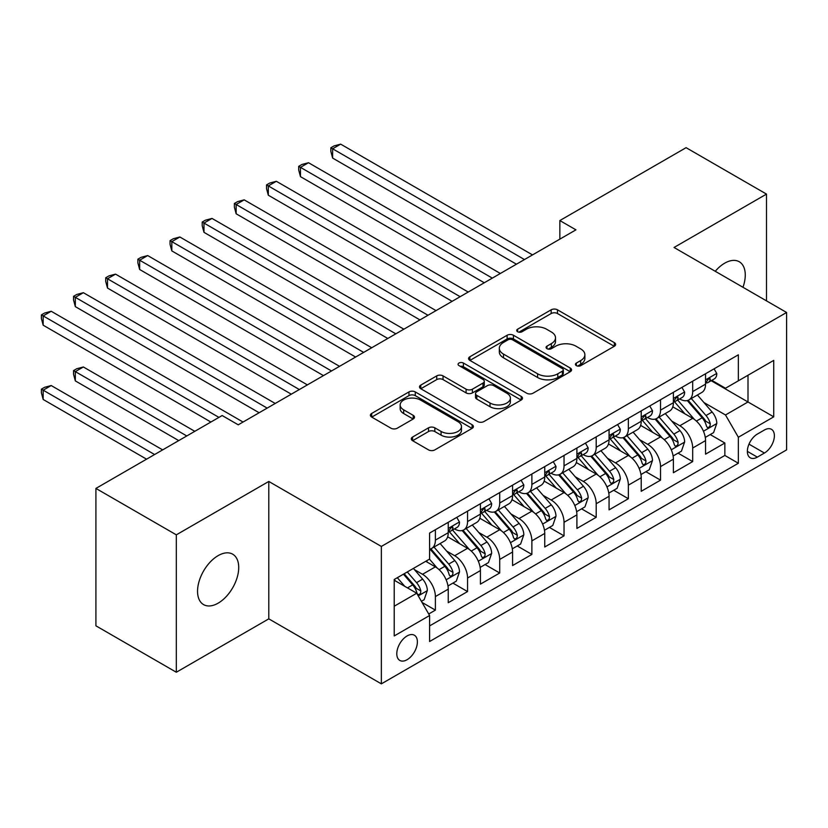 <?xml version="1.0" encoding="UTF-8"?>
<svg xmlns="http://www.w3.org/2000/svg" width="828" height="828" viewBox="0 0 828 828"><rect width="100%" height="100%" fill="white"/><g stroke="black" fill="none" stroke-linecap="round" stroke-linejoin="round"><path stroke-width="1.24" d="M576.35 365.634A3.126 1.801 0 0 0 580.77 365.634L614.314 346.27A4.461 2.577 0 0 0 615.618 344.448A4.461 2.577 0 0 0 614.314 342.626L557.482 309.817A4.461 2.577 0 0 0 551.169 309.817L517.635 329.182A3.126 1.801 0 0 0 516.713 330.455A3.126 1.801 0 0 0 517.635 331.738A3.126 1.801 0 0 0 522.054 331.738L526.391 329.223A14.283 8.249 0 0 1 546.594 329.223L551.334 331.966A14.283 8.249 0 0 1 555.516 337.793A14.283 8.249 0 0 1 551.334 343.63L546.987 346.135A3.126 1.801 0 0 0 546.076 347.408A3.126 1.801 0 0 0 546.987 348.681A3.126 1.801 0 0 0 551.407 348.681L555.754 346.176A14.283 8.249 0 0 1 575.957 346.176L580.687 348.909A14.283 8.249 0 0 1 584.879 354.746A14.283 8.249 0 0 1 580.687 360.573L576.35 363.078A3.126 1.801 0 0 0 575.429 364.361A3.126 1.801 0 0 0 576.35 365.634L576.35 363.078M218.137 603.167A29.115 16.808 120 0 0 237.15 577.52A29.115 16.808 120 0 0 232.689 554.191A29.115 16.808 120 0 0 218.137 555.629A29.115 16.808 120 0 0 199.113 581.287A29.115 16.808 120 0 0 203.574 604.606A29.115 16.808 120 0 0 218.137 603.167M742.975 287.285A29.115 16.808 120 0 0 739.238 261.731A29.115 16.808 120 0 0 724.686 263.18A29.115 16.808 120 0 0 715.247 271.274M407.086 659.709A14.552 8.404 120 0 0 416.598 646.885A14.552 8.404 120 0 0 414.362 635.221A14.552 8.404 120 0 0 407.086 635.945A14.552 8.404 120 0 0 397.575 648.769A14.552 8.404 120 0 0 399.81 660.433A14.552 8.404 120 0 0 407.086 659.709M412.582 437.039A4.461 2.577 0 0 0 411.278 438.861A4.461 2.577 0 0 0 412.582 440.682L428.521 449.883A4.461 2.577 0 0 0 434.835 449.883L472.095 428.376A4.461 2.577 0 0 0 473.399 426.555A4.461 2.577 0 0 0 472.095 424.733L415.263 391.923A4.461 2.577 0 0 0 408.949 391.923L371.7 413.431A4.461 2.577 0 0 0 370.395 415.252A4.461 2.577 0 0 0 371.7 417.074L390.961 428.2A4.461 2.577 0 0 0 397.274 428.2L413.213 418.989A4.461 2.577 0 0 0 414.517 417.167A4.461 2.577 0 0 0 413.213 415.345L403.66 409.829A11.944 6.893 0 0 1 400.162 404.954A11.944 6.893 0 0 1 407.542 398.589A11.944 6.893 0 0 1 420.552 400.079L457.967 421.68A11.944 6.893 0 0 1 461.465 426.555A11.944 6.893 0 0 1 454.086 432.93A11.944 6.893 0 0 1 441.076 431.429L434.835 427.828A4.461 2.577 0 0 0 428.521 427.828L412.582 437.039L412.582 440.682M268.789 481.451L176.323 534.836L95.913 488.416L95.913 625.823L176.323 672.243L268.789 618.858L381.356 683.856L381.356 546.439L268.789 481.451L268.789 618.858M766.5 300.864L766.5 194.104L674.033 247.479L786.6 312.477L381.356 546.439M766.5 194.104L686.091 147.674L559.852 220.558L559.852 239.126M95.913 488.416L222.152 415.532L238.236 424.816L575.936 229.842L559.852 220.558M526.701 393.207A4.461 2.577 0 0 0 533.025 393.207L570.275 371.7A4.461 2.577 0 0 0 571.579 369.868A4.461 2.577 0 0 0 570.275 368.046L513.443 335.247A4.461 2.577 0 0 0 507.129 335.247L469.88 356.754A4.461 2.577 0 0 0 468.576 358.576A4.461 2.577 0 0 0 469.88 360.397L526.701 393.207M460.244 366.307A3.126 1.801 0 0 1 463.411 366.752L463.411 363.037L521.185 396.395A4.461 2.577 0 0 1 522.489 398.216A4.461 2.577 0 0 1 521.185 400.038L483.925 421.545A4.461 2.577 0 0 1 477.611 421.545L420.79 388.736L420.79 385.092A4.461 2.577 0 0 0 419.486 386.914A4.461 2.577 0 0 0 420.79 388.736M420.79 385.092L436.729 375.891A4.461 2.577 0 0 1 443.042 375.891L466.092 389.191A4.461 2.577 0 0 0 472.405 389.191L482.983 383.085A4.461 2.577 0 0 0 484.287 381.263A4.461 2.577 0 0 0 482.983 379.441L458.991 365.593A3.126 1.801 0 0 1 458.07 364.31A3.126 1.801 0 0 1 460.006 362.643A3.126 1.801 0 0 1 463.411 363.037M428.718 613.983L435.383 610.132L422.042 602.422M414.445 569.633L422.518 574.29A18.195 10.505 60 0 1 435.383 596.574L448.248 589.153L448.248 602.701L467.551 591.565L452.916 583.119M446.613 551.065L454.686 555.723A18.195 10.505 60 0 1 467.551 578.006L480.416 570.585L480.416 584.133L499.708 572.997L485.073 564.551M478.77 532.497L486.843 537.155A18.195 10.505 60 0 1 499.708 559.438L512.573 552.017L512.573 565.565L531.876 554.429L517.241 545.973M510.938 513.929L519.011 518.587A18.195 10.505 60 0 1 531.876 540.87L544.741 533.439L544.741 546.997L564.034 535.861L549.399 527.405M543.096 495.361L551.169 500.019A18.195 10.505 60 0 1 564.034 522.302L576.899 514.871L576.899 528.43L596.201 517.293L581.566 508.837M575.263 476.793L583.336 481.451A18.195 10.505 60 0 1 596.201 503.734L609.066 496.303L609.066 509.862L628.359 498.725L613.724 490.269M607.421 458.215L615.494 462.883A18.195 10.505 60 0 1 628.359 485.167L641.224 477.735L641.224 491.294L660.527 480.147L645.892 471.701M639.589 439.647L647.662 444.315A18.195 10.505 60 0 1 660.527 466.599L673.392 459.167L673.392 472.726L692.684 461.579L692.684 448.031A18.195 10.505 -120 0 0 679.819 425.747L671.746 421.079M678.049 453.133L692.684 461.579M448.248 589.153A18.195 10.505 -120 0 0 435.383 566.87L425.737 561.301M480.416 570.585A18.195 10.505 -120 0 0 467.551 548.302L447.658 536.813M512.573 552.017A18.195 10.505 -120 0 0 499.708 529.734L479.826 518.245M544.741 533.439A18.195 10.505 -120 0 0 531.876 511.166L511.983 499.677M576.899 514.871A18.195 10.505 -120 0 0 564.034 492.588L544.151 481.109M609.066 496.303A18.195 10.505 -120 0 0 596.201 474.02L576.309 462.541M641.224 477.735A18.195 10.505 -120 0 0 628.359 455.452L608.476 443.974M673.392 459.167A18.195 10.505 -120 0 0 660.527 436.884L640.634 425.406M764.41 430.011L757.33 434.1A14.097 8.145 120 0 0 748.119 446.53A14.097 8.145 120 0 0 750.282 457.822A14.097 8.145 120 0 0 757.33 457.128L764.41 453.04A14.097 8.145 120 0 0 773.621 440.62A14.097 8.145 120 0 0 771.458 429.318A14.097 8.145 120 0 0 764.41 430.011M381.356 683.856L786.6 449.883L786.6 312.477M394.221 606.231L416.732 593.231L429.597 615.514L429.597 641.514L738.359 463.256L738.359 437.256L725.494 414.973L703.904 402.511M429.597 615.514L394.221 635.945L394.221 579.496L429.597 559.066L429.597 533.066L738.359 354.808L738.359 380.808L773.735 360.387L773.735 416.836L738.359 437.256M454.52 528.885L454.686 528.988A18.195 10.505 60 0 0 463.784 529.889L476.649 522.458A18.195 10.505 -120 0 0 480.416 514.136L480.416 503.734M486.678 510.317L486.843 510.421A18.195 10.505 60 0 0 495.941 511.321L508.806 503.89A18.195 10.505 -120 0 0 512.573 495.558L512.573 485.167M518.846 491.749L519.011 491.853A18.195 10.505 60 0 0 528.109 492.753L540.974 485.322A18.195 10.505 -120 0 0 544.741 476.99L544.741 466.599M551.003 473.181L551.169 473.285A18.195 10.505 60 0 0 560.266 474.185L573.131 466.754A18.195 10.505 -120 0 0 576.899 458.422L576.899 448.031M583.171 454.613L583.336 454.707A18.195 10.505 60 0 0 592.434 455.617L605.299 448.186A18.195 10.505 -120 0 0 609.066 439.854L609.066 429.453M615.328 436.046L615.494 436.139A18.195 10.505 60 0 0 624.591 437.039L637.456 429.618A18.195 10.505 -120 0 0 641.224 421.286L641.224 410.885M647.486 417.478L647.662 417.571A18.195 10.505 60 0 0 656.759 418.471L669.624 411.05A18.195 10.505 -120 0 0 673.392 402.719L673.392 392.317M429.597 625.916L724.852 455.452L724.852 443.011L705.549 454.158L705.549 440.599A18.195 10.505 -120 0 0 692.684 418.316L672.791 406.838M679.653 398.91L679.819 399.003A18.195 10.505 -120 0 0 688.917 399.903A18.195 10.505 -120 0 0 692.684 391.582L692.684 381.18M688.917 399.903L701.782 392.482A18.195 10.505 -120 0 0 705.549 384.151L705.549 373.749M435.383 529.734L435.383 540.125A18.195 10.505 60 0 1 431.616 548.457A18.195 10.505 60 0 1 429.597 549.192M431.616 548.457L444.481 541.026A18.195 10.505 -120 0 0 448.248 532.704L448.248 522.302M467.551 511.155L467.551 521.557A18.195 10.505 60 0 1 463.784 529.889M499.708 492.588L499.708 502.989A18.195 10.505 60 0 1 495.941 511.321M531.876 474.02L531.876 484.421A18.195 10.505 60 0 1 528.109 492.753M564.034 455.452L564.034 465.853A18.195 10.505 60 0 1 560.266 474.185M596.201 436.884L596.201 447.286A18.195 10.505 60 0 1 592.434 455.617M628.359 418.316L628.359 428.718A18.195 10.505 60 0 1 624.591 437.039M660.527 399.748L660.527 410.15A18.195 10.505 60 0 1 656.759 418.471M660.527 466.599L660.527 480.147M628.359 485.167L628.359 498.725M596.201 503.734L596.201 517.293M564.034 522.302L564.034 535.861M531.876 540.87L531.876 554.429M499.708 559.438L499.708 572.997M467.551 578.006L467.551 591.565M435.383 596.574L435.383 610.132M416.732 593.231L394.221 580.231M725.494 414.973L748.005 401.973L748.005 375.239L773.735 360.387M711.169 380.714L773.735 416.836M711.811 380.342L725.494 388.239L738.359 380.808M176.323 534.836L176.323 672.243M710.217 434.565L724.852 443.011M724.852 455.452L738.359 463.256M577.602 366.079L580.687 364.289A14.283 8.249 0 0 0 584.879 358.462L584.879 354.746M555.516 337.793L555.516 341.509A14.283 8.249 0 0 1 551.334 347.336L548.24 349.126M614.252 346.301L557.482 313.533A4.461 2.577 0 0 0 551.169 313.533L518.877 332.173M570.213 371.731L513.443 338.952A4.461 2.577 0 0 0 507.129 338.952L469.942 360.428M562.378 371.151A3.126 1.801 0 0 0 563.299 369.868A3.126 1.801 0 0 0 562.378 368.595L512.501 339.801A3.126 1.801 0 0 0 508.081 339.801L503.507 342.44A14.283 8.249 0 0 0 499.315 348.277A14.283 8.249 0 0 0 503.507 354.105L537.6 373.79A14.283 8.249 0 0 0 557.803 373.79L562.378 371.151L562.378 374.867A3.126 1.801 0 0 0 563.299 373.583L563.299 369.868M499.315 348.277L499.315 351.983A14.283 8.249 0 0 0 503.507 357.82L503.507 354.105M562.378 374.867L557.803 377.506A14.283 8.249 0 0 1 537.6 377.506L503.507 357.82M420.852 388.767L436.729 379.597L436.729 375.891M484.287 381.263L484.287 384.979A4.461 2.577 0 0 1 482.983 386.8L472.405 392.907A4.461 2.577 0 0 1 466.092 392.907L443.042 379.597A4.461 2.577 0 0 0 436.729 379.597M463.411 366.752L521.122 400.069M490.01 402.998A11.944 6.893 0 0 0 503.02 404.499A11.944 6.893 0 0 0 510.39 398.123A11.944 6.893 0 0 0 506.891 393.248L493.716 385.641A4.461 2.577 0 0 0 487.402 385.641L476.824 391.747A4.461 2.577 0 0 0 475.52 393.569A4.461 2.577 0 0 0 476.824 395.391L490.01 402.998L490.01 406.714A11.944 6.893 0 0 0 503.02 408.204A11.944 6.893 0 0 0 510.39 401.839L510.39 398.123M475.52 393.569L475.52 397.285A4.461 2.577 0 0 0 476.824 399.106L476.824 395.391M490.01 406.714L476.824 399.106M461.465 426.555L461.465 430.27A11.944 6.893 0 0 1 454.086 436.646A11.944 6.893 0 0 1 441.076 435.145L434.835 431.543A4.461 2.577 0 0 0 428.521 431.543L412.644 440.713M400.162 404.954L400.162 408.67A11.944 6.893 0 0 0 403.66 413.545L403.66 409.829M413.151 419.03L403.66 413.545M472.032 428.418L415.263 395.639A4.461 2.577 0 0 0 408.949 395.639L371.762 417.115M705.28 437.412L713.591 432.62L716.81 423.325A12.058 6.955 -120 0 0 712.111 412.013L697.414 394.997M694.475 419.496L677.677 400.048M684.911 413.834L675.172 402.543A28.887 16.674 -120 0 0 674.271 401.539M332.628 232.347L452.109 301.33L268.303 195.211L268.303 185.927L276.345 181.291L468.193 292.046M687.281 400.555L702.144 417.767A12.058 6.955 60 0 1 706.439 426.068L707.319 427.496L708.944 427.269L710.031 425.944L710.3 423.843A12.058 6.955 -120 0 0 706.005 415.542L691.308 398.527M688.151 400.276L704.121 418.771A6.138 3.55 60 0 1 705.673 421.173L710.3 423.843M714.078 368.833L716.81 373.563A12.058 6.955 60 0 1 714.316 378.903L708.199 382.422A12.058 6.955 -120 0 0 710.3 379.648L710.041 378.582L708.54 378.882L706.439 381.874A12.058 6.955 60 0 1 705.549 383.592M524.476 259.557L332.628 148.792L340.67 144.144L532.518 254.91M705.953 382.991L706.005 382.991A12.058 6.955 -120 0 0 708.199 382.422M516.434 264.194L332.628 158.076L332.628 148.792L330.858 147.767L334.077 145.914L340.67 144.144M332.628 158.076L330.858 151.483L330.858 147.767M673.123 455.98L681.434 451.188L684.642 441.904A12.058 6.955 -120 0 0 679.954 430.581L665.257 413.565M662.307 438.064L645.519 418.616M652.754 432.402L643.004 421.11A28.887 16.674 -120 0 0 642.114 420.106M300.471 250.925L419.951 319.898L236.146 213.779L236.146 204.495L244.188 199.858L436.035 310.614M655.114 419.134L669.976 436.335A12.058 6.955 60 0 1 674.282 444.636L675.151 446.075L676.786 445.837L677.873 444.512L678.132 442.411A12.058 6.955 -120 0 0 673.837 434.11L659.14 417.095M655.993 418.844L671.963 437.339A6.138 3.55 60 0 1 673.506 439.74L678.132 442.411M640.955 474.547L649.266 469.755L652.485 460.471A12.058 6.955 -120 0 0 647.786 449.149L633.089 432.133M630.149 456.632L613.351 437.184M620.596 450.97L610.847 439.678A28.887 16.674 -120 0 0 609.946 438.674M268.303 269.483L387.783 338.476M622.956 437.701L637.819 454.903A12.058 6.955 60 0 1 642.114 463.214L642.994 464.643L644.619 464.404L645.716 463.08L645.975 460.979A12.058 6.955 -120 0 0 641.679 452.678L626.982 435.663M623.826 437.412L639.796 455.907A6.138 3.55 60 0 1 641.348 458.308L645.975 460.979M608.797 493.115L617.108 488.323L620.317 479.039A12.058 6.955 -120 0 0 615.628 467.716L600.931 450.701M597.982 475.2L581.194 455.752M588.429 469.538L578.679 458.257A28.887 16.674 -120 0 0 577.789 457.242M236.146 288.061L355.626 357.044L171.82 250.915L171.82 241.631L179.862 236.994L371.71 347.76M590.788 456.269L605.651 473.471A12.058 6.955 60 0 1 609.957 481.782L610.826 483.21L612.461 482.983L613.548 481.658L613.817 479.547A12.058 6.955 -120 0 0 609.511 471.246L594.825 454.23M591.668 455.99L607.638 474.475A6.138 3.55 60 0 1 609.18 476.876L613.817 479.547M576.63 511.694L584.941 506.891L588.159 497.607A12.058 6.955 -120 0 0 583.461 486.284L568.764 469.269M565.824 493.767L549.026 474.32M556.271 488.106L546.521 476.824A28.887 16.674 -120 0 0 545.621 475.81M203.978 306.629L323.458 375.612L139.653 269.493L139.653 260.199L147.694 255.562L339.542 366.328M558.631 474.837L573.493 492.039A12.058 6.955 60 0 1 577.789 500.35L578.668 501.778L580.293 501.551L581.391 500.226L581.649 498.114A12.058 6.955 -120 0 0 577.354 489.814L562.657 472.798M559.5 474.558L575.47 493.043A6.138 3.55 60 0 1 577.023 495.444L581.649 498.114M681.91 387.4L684.642 392.13A12.058 6.955 60 0 1 682.148 397.471L676.041 400.99A12.058 6.955 -120 0 0 678.132 398.216L677.884 397.15L676.372 397.45L674.282 400.452A12.058 6.955 60 0 1 673.392 402.16M492.318 278.125L300.471 167.359L308.513 162.723L500.36 273.478M673.795 401.559L673.837 401.559A12.058 6.955 -120 0 0 676.041 400.99M484.276 282.762L300.471 176.643L300.471 167.359L298.701 166.335L301.909 164.482L308.513 162.723M300.471 176.643L298.701 170.05L298.701 166.335M649.752 405.968L652.485 410.698A12.058 6.955 60 0 1 649.99 416.039L643.873 419.568A12.058 6.955 -120 0 0 645.975 416.784L645.726 415.718L644.215 416.018L642.114 419.02A12.058 6.955 60 0 1 641.224 420.727M460.151 296.693L266.533 184.903L269.752 183.05L276.345 181.291M641.628 420.127L641.679 420.127A12.058 6.955 -120 0 0 643.873 419.568M268.303 195.211L266.533 188.618L266.533 184.903M617.585 424.536L620.317 429.266A12.058 6.955 60 0 1 617.823 434.607L611.716 438.136A12.058 6.955 -120 0 0 613.817 435.352L613.558 434.286L612.047 434.586L609.957 437.588A12.058 6.955 60 0 1 609.066 439.295M427.993 315.261L234.376 203.481L237.595 201.618L244.188 199.858M609.47 438.695L609.511 438.695A12.058 6.955 -120 0 0 611.716 438.136M236.146 213.779L234.376 207.186L234.376 203.481M585.427 443.104L588.159 447.844A12.058 6.955 60 0 1 585.665 453.175L579.548 456.704A12.058 6.955 -120 0 0 581.649 453.92L581.401 452.854L579.89 453.154L577.789 456.156A12.058 6.955 60 0 1 576.899 457.863M395.825 333.829L203.978 223.063L212.02 218.426L403.867 329.182M577.302 457.263L577.354 457.263A12.058 6.955 -120 0 0 579.548 456.704M387.783 338.466L203.978 232.347L203.978 223.063L202.208 222.049L205.427 220.186L212.02 218.426M203.978 232.347L202.208 225.754L202.208 222.049M544.472 530.262L552.783 525.459L555.992 516.175A12.058 6.955 -120 0 0 551.303 504.852L536.606 487.847M533.667 512.335L516.869 492.888M524.103 506.674L514.354 495.392A28.887 16.674 -120 0 0 513.463 494.388M171.82 325.197L291.301 394.18L107.495 288.061L107.495 278.777L115.537 274.13L307.385 384.896M526.463 493.405L541.336 510.617A12.058 6.955 60 0 1 545.631 518.918L546.501 520.346L548.136 520.119L549.223 518.794L549.492 516.693A12.058 6.955 -120 0 0 545.186 508.382L530.5 491.366M527.343 493.126L543.313 511.611A6.138 3.55 60 0 1 544.855 514.012L549.492 516.693M553.259 461.672L555.992 466.412A12.058 6.955 60 0 1 553.497 471.743L547.391 475.272A12.058 6.955 -120 0 0 549.492 472.498L549.233 471.422L547.732 471.722L545.631 474.723A12.058 6.955 60 0 1 544.741 476.442M363.668 352.397L170.05 240.617L173.269 238.754L179.862 236.994M545.145 475.831L545.186 475.831A12.058 6.955 -120 0 0 547.391 475.272M171.82 250.915L170.05 244.332L170.05 240.617M512.304 548.829L520.615 544.027L523.834 534.743A12.058 6.955 -120 0 0 519.135 523.42L504.449 506.415M501.499 530.903L484.701 511.456M491.946 525.242L482.196 513.96A28.887 16.674 -120 0 0 481.296 512.956M139.653 343.765L259.133 412.748M494.306 511.973L509.168 529.185A12.058 6.955 60 0 1 513.463 537.486L514.343 538.914L515.968 538.686L517.065 537.362L517.324 535.261A12.058 6.955 -120 0 0 513.029 526.95L498.332 509.944M495.175 511.694L511.155 530.179A6.138 3.55 60 0 1 512.698 532.58L517.324 535.261M521.102 480.24L523.834 484.98A12.058 6.955 60 0 1 521.34 490.311L515.223 493.84A12.058 6.955 -120 0 0 517.324 491.066L517.076 489.99L515.565 490.29L513.463 493.291A12.058 6.955 60 0 1 512.573 495.009M331.5 370.965L137.883 259.185L141.102 257.322L147.694 255.562M512.977 494.399L513.029 494.399A12.058 6.955 -120 0 0 515.223 493.84M139.653 269.493L137.883 262.9L137.883 259.185M480.147 567.397L488.458 562.595L491.666 553.311A12.058 6.955 -120 0 0 486.978 541.998L472.281 524.983M469.341 549.471L452.543 530.034M459.778 543.81L450.028 532.528A28.887 16.674 -120 0 0 449.138 531.524M107.495 362.333L210.892 422.032L43.17 325.197L43.17 315.913L51.212 311.266L243.059 422.032M462.148 530.541L477.011 547.753A12.058 6.955 60 0 1 481.306 556.054L482.186 557.482L483.811 557.254L484.897 555.93L485.167 553.828A12.058 6.955 -120 0 0 480.861 545.517L466.174 528.512M463.018 530.262L478.988 548.747A6.138 3.55 60 0 1 480.54 551.158L485.167 553.828M488.934 498.808L491.666 503.548A12.058 6.955 60 0 1 489.172 508.878L483.066 512.408A12.058 6.955 -120 0 0 485.167 509.634L484.908 508.558L483.407 508.858L481.306 511.859A12.058 6.955 60 0 1 480.416 513.577M299.343 389.533L105.725 277.753L108.944 275.89L115.537 274.13M480.82 512.977L480.861 512.977A12.058 6.955 -120 0 0 483.066 512.408M107.495 288.061L105.725 281.468L105.725 277.753M447.979 585.965L456.29 581.163L459.509 571.879A12.058 6.955 -120 0 0 454.81 560.566L440.123 543.551M437.174 568.039L429.484 559.138M427.621 562.378L426.368 560.929M194.808 431.316L83.369 366.98L75.327 371.617L75.327 380.901L178.734 440.599M429.98 549.109L444.843 566.321A12.058 6.955 60 0 1 449.138 574.622L450.018 576.05L451.643 575.822L452.74 574.497L452.999 572.396A12.058 6.955 -120 0 0 448.704 564.096L434.007 547.08M430.85 548.829L446.83 567.325A6.138 3.55 60 0 1 448.372 569.726L452.999 572.396M75.327 380.901L73.557 374.308L73.557 370.592L186.776 435.952M73.557 370.592L76.776 368.739L83.369 366.98M456.777 517.376L459.509 522.116A12.058 6.955 60 0 1 457.015 527.446L450.898 530.976A12.058 6.955 -120 0 0 452.999 528.202L452.75 527.125L451.239 527.426L449.138 530.427A12.058 6.955 60 0 1 448.248 532.145M267.175 408.1L75.327 297.345L83.369 292.698L275.217 403.464M448.652 531.545L448.704 531.545A12.058 6.955 -120 0 0 450.898 530.976M259.143 412.748L75.327 306.629L75.327 297.345L73.557 296.32L76.776 294.468L83.369 292.698M75.327 306.629L73.557 300.036L73.557 296.32M421.4 601.314L424.133 599.731L427.341 590.447A12.058 6.955 -120 0 0 422.653 579.134L413.4 568.422M404.768 586.327L397.316 577.706M395.453 580.945L394.221 579.517M162.65 449.883L51.212 385.548L43.17 390.185L43.17 399.469L146.566 459.167M403.433 574.177L412.686 584.889A12.058 6.955 60 0 1 416.981 593.19L417.861 594.618L419.486 594.39L420.572 593.065L420.841 590.964A12.058 6.955 -120 0 0 416.546 582.664L407.293 571.951M404.178 573.742L414.662 585.893A6.138 3.55 60 0 1 416.215 588.294L420.841 590.964M43.17 399.469L41.4 392.876L41.4 389.16L154.608 454.531M41.4 389.16L44.619 387.307L51.212 385.548M218.934 417.384L41.4 314.888L44.619 313.036L51.212 311.266M43.17 325.197L41.4 318.604L41.4 314.888M422.518 574.29L435.383 566.87M454.686 555.723L467.551 548.302M486.843 537.155L499.708 529.734M519.011 518.587L531.876 511.166M551.169 500.019L564.034 492.588M583.336 481.451L596.201 474.02M615.494 462.883L628.359 455.452M647.662 444.315L660.527 436.884M679.819 425.747L692.684 418.316M692.684 391.582L705.549 384.151M435.383 540.125L448.248 532.704M467.551 521.557L480.416 514.136M499.708 502.989L512.573 495.558M531.876 484.421L544.741 476.99M564.034 465.853L576.899 458.422M596.201 447.286L609.066 439.854M628.359 428.718L641.224 421.286M660.527 410.15L673.392 402.719M692.684 448.031L705.549 440.599M748.988 444.139L764.41 453.04M747.363 451.374L757.33 457.128M580.687 364.289L580.687 360.573M546.987 348.681L546.987 346.135M551.334 347.336L551.334 343.63M517.635 331.738L517.635 329.182M551.169 313.533L551.169 309.817M557.482 313.533L557.482 309.817M614.314 346.27L614.314 342.626M469.88 360.397L469.88 356.754M507.129 338.952L507.129 335.247M513.443 338.952L513.443 335.247M570.275 371.7L570.275 368.046M537.6 377.506L537.6 373.79M557.803 377.506L557.803 373.79M443.042 379.597L443.042 375.891M466.092 392.907L466.092 389.191M472.405 392.907L472.405 389.191M482.983 386.8L482.983 383.085M521.185 400.038L521.185 396.395M428.521 431.543L428.521 427.828M434.835 431.543L434.835 427.828M441.076 435.145L441.076 431.429M413.213 418.989L413.213 415.345M371.7 417.074L371.7 413.431M408.949 395.639L408.949 391.923M415.263 395.639L415.263 391.923M472.095 428.376L472.095 424.733M703.438 431.233L716.727 423.563M706.005 415.542L712.111 412.013M696.389 421.09L702.144 417.767M716.727 373.428L705.549 379.876M708.747 378.748L710.3 379.648M671.28 449.801L684.57 442.131M673.837 434.11L679.954 430.581M664.232 439.658L669.976 436.335M639.123 468.369L652.402 460.699M641.679 452.678L647.786 449.149M632.064 458.226L637.819 454.903M606.955 486.936L620.244 479.267M609.511 471.246L615.628 467.716M599.907 476.793L605.651 473.471M574.798 505.504L588.077 497.835M577.354 489.814L583.461 486.284M567.749 495.361L573.493 492.039M684.57 391.996L673.392 398.444M676.579 397.316L678.132 398.216M652.402 410.564L641.224 417.012M644.422 415.884L645.975 416.784M620.244 429.132L609.066 435.59M612.254 434.462L613.817 435.352M588.077 447.7L576.899 454.158M580.097 453.03L581.649 453.92M542.63 524.072L555.919 516.403M545.186 508.382L551.303 504.852M535.581 513.929L541.336 510.617M555.919 466.267L544.741 472.726M547.929 471.598L549.492 472.498M510.472 542.65L523.751 534.971M513.029 526.95L519.135 523.42M503.424 532.497L509.168 529.185M523.751 484.835L512.573 491.294M515.772 490.166L517.324 491.066M478.305 561.218L491.594 553.549M480.861 545.517L486.978 541.998M471.256 551.065L477.011 547.753M491.594 503.403L480.416 509.862M483.604 508.734L485.167 509.634M446.147 579.786L459.426 572.117M448.704 564.096L454.81 560.566M439.099 569.633L444.843 566.321M459.426 521.982L448.248 528.43M451.446 527.301L452.999 528.202M418.264 595.881L427.269 590.685M416.546 582.664L422.653 579.134M407.479 587.89L412.686 584.889"/></g></svg>

